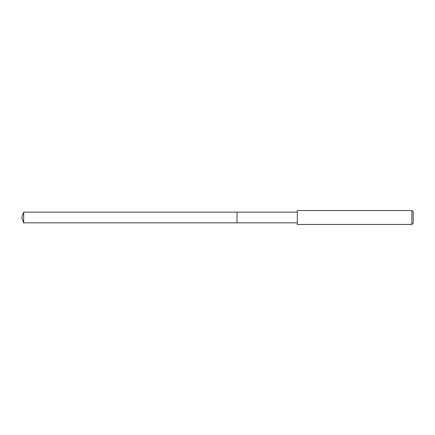 <?xml version="1.0" encoding="UTF-8"?>
<svg xmlns="http://www.w3.org/2000/svg" width="435" height="435" viewBox="0 0 435 435"><rect width="100%" height="100%" fill="white"/><g stroke="black" fill="none" stroke-linecap="round" stroke-linejoin="round"><path stroke-width="0.65" d="M297.312 212.166L23.691 212.166L23.691 222.834L237.021 222.834L237.021 212.166L237.021 222.834L297.312 222.834M23.691 222.834L21.75 217.5L23.691 212.166M297.312 210.545L297.312 224.455L411.858 224.455L411.858 210.545L297.312 210.545M411.858 210.545L413.25 211.937L413.25 223.063L411.858 224.455"/></g></svg>
